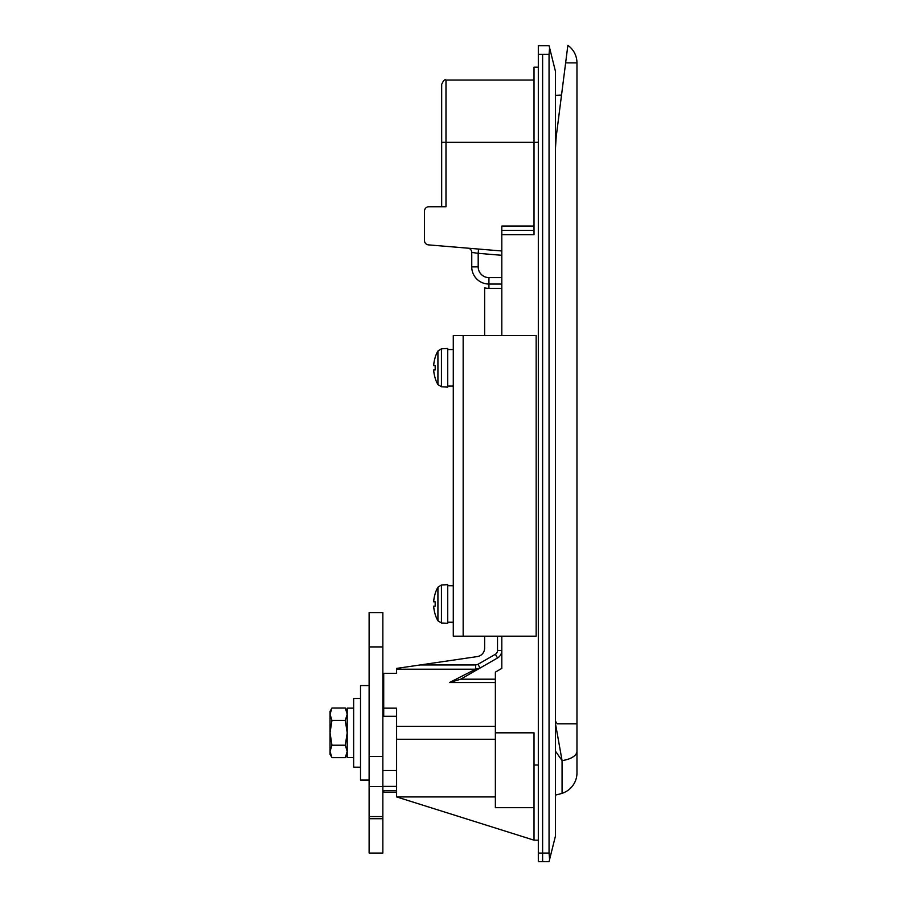 <?xml version="1.0" encoding="UTF-8"?>
<svg xmlns="http://www.w3.org/2000/svg" width="907" height="907" viewBox="0 0 907 907"><rect width="100%" height="100%" fill="white"/><g stroke="black" fill="none" stroke-linecap="round" stroke-linejoin="round"><path stroke-width="1.36" d="M501.809 335.59L501.809 234.664L534.019 234.664L534.019 67.186L538.316 67.186M501.809 284.05L488.93 284.05A17.176 17.176 0 0 1 471.753 266.873L471.753 252.429L478.193 253.325L478.545 249.051M501.809 636.192L501.809 668.402L495.369 672.121L495.369 726.371L396.597 726.371L396.597 708.163L383.718 708.163L383.718 673.3L396.597 673.3L396.597 668.402L420.179 664.956L475.642 664.956L477.966 664.321L480.12 668.051L475.642 669.196L396.597 669.196M501.809 234.664L501.809 226.081L534.019 226.081M501.809 288.347L488.93 288.347A21.473 21.473 0 0 1 484.633 287.916L484.633 335.59M484.633 636.192L484.633 648.097A8.594 8.594 0 0 1 477.286 656.589L420.179 664.956M495.369 796.913L396.597 796.913L534.019 840.177L534.019 732.822L495.369 732.822L495.369 726.371M396.597 796.913L396.597 726.371M555.492 71.483L555.492 835.88L549.052 861.65L542.613 861.65L542.613 853.056L542.613 861.65L538.316 861.65L538.316 45.713L549.052 45.713L555.492 71.483M534.019 80.065L445.983 80.065L445.983 206.751L428.807 206.751A4.297 4.297 0 0 0 424.51 211.048L424.51 240.593A4.297 4.297 0 0 0 428.455 244.879L501.809 250.99M534.019 230.378L501.809 230.378L534.019 230.378M495.369 682.529L449.453 682.529L475.642 669.196L475.642 664.956M497.512 657.994L495.369 654.276L477.966 664.321L495.369 654.276A4.297 4.297 0 0 0 497.512 650.557L501.809 650.557A8.594 8.594 0 0 1 497.512 657.994L460.677 679.184L495.369 679.184M383.718 790.791L383.718 792.333L396.597 792.333M534.019 807.695L495.369 807.695L495.369 732.822M549.597 47.878L549.052 54.307L542.613 54.307L542.613 853.056L549.052 853.056L549.597 859.485M549.052 54.307L549.052 853.056M495.369 739.262L396.597 739.262M441.686 206.751L441.686 84.362C443.466 80.428 444.906 79 445.983 80.065M383.718 708.163L383.718 716.303L396.597 716.303M449.453 682.529L460.677 679.184M467.808 248.155A4.297 4.297 0 0 1 471.753 252.429A4.297 4.297 0 0 0 467.808 248.155M576.965 772.877L576.965 751.223L576.965 772.877A21.473 21.473 0 0 1 562.068 793.319L562.068 760.61L555.492 723.797M576.965 109.055L576.965 175.618M555.492 795.054A63.558 63.558 0 0 0 562.068 793.319M555.492 147.796L556.184 136.923L567.873 45.35A21.473 21.473 0 0 1 576.965 62.889L576.965 751.223L576.965 723.797L557.261 723.797L555.492 721.269M567.873 45.35A21.473 21.473 0 0 1 576.965 62.889A21.473 21.473 0 0 0 567.873 45.35A21.473 21.473 0 0 1 576.965 62.889L565.639 62.889L561.524 95.099L555.492 95.337M576.965 751.223A21.473 9.864 180 0 1 562.068 760.61L555.492 751.223M396.597 770.508L382.856 770.508M382.856 786.494L382.856 853.056L369.115 853.056L369.115 612.576L382.856 612.576L382.856 786.494L369.115 786.494M383.718 695.125L382.856 695.125M396.597 786.38L382.856 786.38M383.718 679.252L382.856 679.252M353.651 708.129L347.211 708.129L347.211 757.515L353.651 757.515M347.211 754.295L345.295 757.617L347.211 751.415L345.295 757.617L331.951 757.617L330.035 751.415L330.035 754.295L331.951 757.617M347.211 751.415L345.295 745.214L347.211 732.822L345.295 720.419L347.211 714.228L345.295 708.027L347.211 714.228M331.951 745.214L330.035 732.822L331.951 720.419L330.035 714.228L331.951 708.027L330.035 711.349L330.035 751.415L331.951 745.214L345.295 745.214M331.951 708.027L345.295 708.027L347.211 711.349M331.951 720.419L345.295 720.419M463.16 636.192L536.162 636.192L536.162 335.59L463.16 335.59L463.16 636.192L453.285 636.192L453.285 335.59L463.16 335.59M435.179 614.504A34.353 34.353 0 0 0 437.922 620.796L437.922 587.18A34.353 34.353 0 0 0 435.179 593.461L435.247 593.495A34.285 34.285 0 0 0 433.773 600.547L433.773 601.84L435.247 601.84A33.967 30.396 90 0 0 435.247 606.137L433.773 606.137L433.773 607.418A34.285 34.285 0 0 0 435.247 614.481L435.247 614.481A34.285 34.285 0 0 1 433.773 607.418M447.707 603.983L447.707 623.313L441.448 622.984L441.448 584.992L447.707 584.664L447.707 603.983M433.773 606.137L435.247 606.137A33.967 30.396 90 0 1 435.247 601.84L433.773 601.84M435.179 593.461L435.247 593.495A34.285 34.285 0 0 0 433.773 600.547M447.707 622.236L453.285 622.236M435.179 378.321A34.353 34.353 0 0 0 437.922 384.602L437.922 350.986A34.353 34.353 0 0 0 435.179 357.279L435.247 357.301A34.285 34.285 0 0 0 433.773 364.365L433.773 365.646L435.247 365.646A33.967 30.396 90 0 0 435.247 369.943L433.773 369.943L433.773 371.235A34.285 34.285 0 0 0 435.247 378.287L435.247 378.287A34.285 34.285 0 0 1 433.773 371.235M447.707 367.8L447.707 387.119L441.448 386.79L441.448 348.798L447.707 348.469L447.707 367.8M435.247 369.943L433.773 369.943L435.247 369.943A33.967 30.396 90 0 1 435.247 365.646M435.179 357.279L435.247 357.301A34.285 34.285 0 0 0 433.773 364.365M447.707 386.042L453.285 386.042M538.316 54.307L542.613 54.307L542.613 853.056L538.316 853.056M360.521 698.458L353.651 698.458L353.651 767.175L360.521 767.175M369.115 685.579L360.521 685.579L360.521 780.054L369.115 780.054M497.512 650.557L497.512 636.192M534.019 765.02L538.316 765.02M441.686 142.342L538.316 142.342M501.809 255.298L478.193 253.325L478.193 266.873A10.737 10.737 0 0 0 488.93 277.61L501.809 277.61M488.93 288.347L488.93 284.05A17.176 17.176 0 0 1 471.753 266.873L478.193 266.873M488.93 284.05L488.93 277.61M382.856 756.438L369.115 756.438M382.856 816.561L369.115 816.561M382.856 818.704L369.115 818.704M382.856 646.929L369.115 646.929M534.019 840.177L538.316 840.177M396.597 790.791L382.856 790.791M383.718 674.842L382.856 674.842M447.707 585.741L453.285 585.741M437.922 620.796L441.448 622.984M437.922 587.18L441.448 584.992M447.707 349.546L453.285 349.546M437.922 384.602L441.448 386.79M437.922 350.986L441.448 348.798"/></g></svg>
